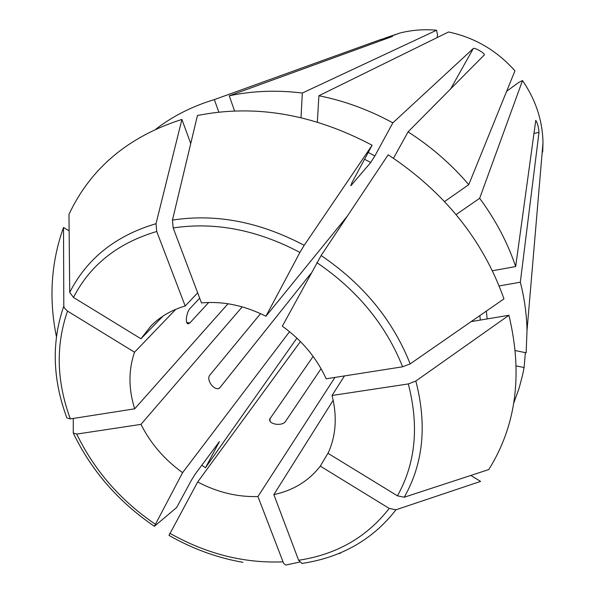 <?xml version="1.0" encoding="UTF-8"?>
<svg xmlns="http://www.w3.org/2000/svg" width="595" height="595" viewBox="0 0 595 595"><rect width="100%" height="100%" fill="white"/><g stroke="black" fill="none" stroke-linecap="round" stroke-linejoin="round"><path stroke-width="0.89" d="M381.313 40.49L380.978 39.426L392.477 36.429L229.239 95.802C252.533 90.834 276.891 89.912 302.312 93.043L436.589 30.226L437.474 34.703L437.199 37.552M311.021 273.35L219.652 387.962C214.81 391.785 205.803 380.026 209.73 375.244L260.536 313.632M456.097 214.579L479.652 198.314L522.507 80.563L518.818 82.378L506.665 91.251M242.946 562.335C217.19 557.827 192.542 548.843 168.995 535.388L197.674 481.987L300.43 341.552M296.912 338.124L205.468 467.744L219.414 441.609L195.45 473.761L191.382 480.247L176.67 507.513L154.388 526.315L182.591 472.661L289.557 331.698M393.481 158.263L408.058 131.867L484.308 54.926M282.313 326.194L321.122 255.53L388.171 154.789C444.443 191.962 483.043 239.993 503.965 298.883L410.171 363.887L402.599 366.803L326.164 378.792C316.689 357.967 302.074 340.437 282.313 326.194M313.126 356.427L269.676 419.178C268.628 424.577 282.223 426.384 285.414 421.565L321.062 368.692M317.358 122.064L318.898 95.743L448.541 31.981C474.736 37.559 496.87 50.516 514.935 70.857L468.763 184.636L444.591 201.556M470.809 475.45L480.589 481.407L395.987 509.781C372.686 539.672 341.307 557.56 301.858 563.443L298.63 560.274L273.841 494.609L333.185 400.234M299.553 562.089L285.89 565.019L283.674 563.465L257.933 496.55L334.955 377.409M340.422 552.822L340.563 553.201L338.324 553.692M162.985 316.094L140.963 338.771L150.758 326.164C159.996 316.733 171.472 310.017 185.186 306.009L197.689 292.874M380.978 39.426L214.349 99.603L218.819 112.128M185.186 306.009L156.738 231.5L156.016 223.69L181.914 119.416L190.742 143.559M471.195 321.597L508.926 315.283C522.99 374.062 516.274 425.492 488.778 469.567L404.236 497.234L397.43 495.828L328.024 453.323C336.011 435.949 337.358 416.664 332.055 395.474L344.468 375.921M395.987 509.781L389.204 508.413L320.296 466.145L328.44 452.408M140.963 338.771L73.475 297.441L69.719 292.42L68.975 214.349C90.626 168.251 128.267 136.605 181.914 119.416M227.997 303.762L134.678 408.817C128.453 388.952 128.408 370.083 134.544 352.218L175.823 309.288M134.544 352.218L67.518 311.103L64.334 307.95L63.806 306.083L63.509 227.461L69.132 230.882M186.8 322.416L189.775 323.048L188.422 323.777C184.755 324.29 186.406 312.144 190.028 308.47L199.697 298.192M189.775 323.048L208.681 302.498M479.652 198.314C495.561 219.823 507.565 242.567 515.664 266.545L535.775 120.361C537.471 123.039 538.542 127.033 539.003 132.358L520.32 282.209C524.493 298.512 526.724 314.658 527.014 330.649L526.144 352.79L515.315 350.589M515.664 266.545L492.407 270.77M508.926 315.283L415.838 381.031L408.304 383.939L332.055 395.474M520.32 282.209L499.138 285.95M134.678 408.817L70.336 418.91L66.871 417.913C52.479 379.119 51.453 341.842 63.806 306.083M301.003 117.661L302.312 93.043M234.594 110.99L229.239 95.802M347.45 215.97L265.92 316.25C244.381 305.436 222.909 301.003 201.489 302.937L173.182 227.952L172.446 220.105L197.451 115.512C254.742 104.066 312.955 113.972 372.106 145.239L351.809 182.866L350.998 185.595L370.722 162.487L374.88 155.927L392.849 122.86L473.315 48.485C474.632 47.303 485.17 53.394 484.345 54.881M257.933 496.55C237.435 497.16 217.346 492.31 197.674 481.987M182.591 472.661C164.458 459.593 150.58 443.491 140.97 424.369L242.225 306.879M320.296 466.145C308.768 480.938 293.283 490.429 273.841 494.609M408.058 131.867C430.988 146.541 451.226 164.131 468.763 184.636M56.406 336.51C48.701 298.66 51.073 262.313 63.509 227.461M265.92 316.25L299.917 252.421L304.194 245.341L372.106 145.239M140.97 424.369L76.74 434.082L73.259 433.026L73.267 418.456M318.898 95.743C344.401 100.83 369.056 109.874 392.849 122.86M156.016 129.011C173.033 116.003 192.475 106.2 214.349 99.603M525.34 352.627L524.098 367.539L522.492 375.445L519.063 388.304L513.753 403.127M524.098 367.539L516.267 365.925M205.468 467.744L201.757 465.26M522.507 80.563C535.753 99.886 542.573 120.629 542.99 142.807L542.692 151.978M384.794 38.177L399.773 33.067C411.658 30.033 423.93 29.088 436.589 30.226M220.128 387.501L218.863 388.371M270.093 418.106L269.966 420.784M539.003 132.358L533.908 133.481M479.845 315.603L480.321 320.065M486.338 311.103L487.171 318.92M218.729 443.335L218.261 443.022M350.604 185.38L350.998 185.595M368.216 152.446L374.88 155.927M364.542 159.259L370.722 162.487M69.719 292.42C86.944 258.557 115.705 235.65 156.016 223.69M415.838 381.031C427.188 424.867 423.32 463.602 404.236 497.234M321.122 255.53C363.188 284.046 392.871 320.162 410.171 363.887M172.446 220.105C215.747 213.397 259.665 221.809 304.194 245.341M155.169 524.136C120.473 500.425 94.33 470.407 76.74 434.082M173.182 227.952C214.869 221.675 257.114 229.834 299.917 252.421M282.863 561.851C243.995 563.413 206.316 553.878 169.82 533.254M73.475 297.441C90.202 264.931 117.959 242.946 156.738 231.5M389.204 508.413C366.817 537.203 336.621 554.495 298.63 560.274M70.336 418.91C56.54 381.469 55.603 345.531 67.518 311.103M316.852 262.618C357.245 290.077 385.828 324.803 402.599 366.803M408.304 383.939C419.252 426.079 415.622 463.371 397.43 495.828M450.69 88.848L473.315 48.485M154.246 526.211C118.621 501.905 91.734 471.076 73.587 433.725M542.99 142.807L527.014 330.649M399.773 33.067L389.056 36.957"/></g></svg>
